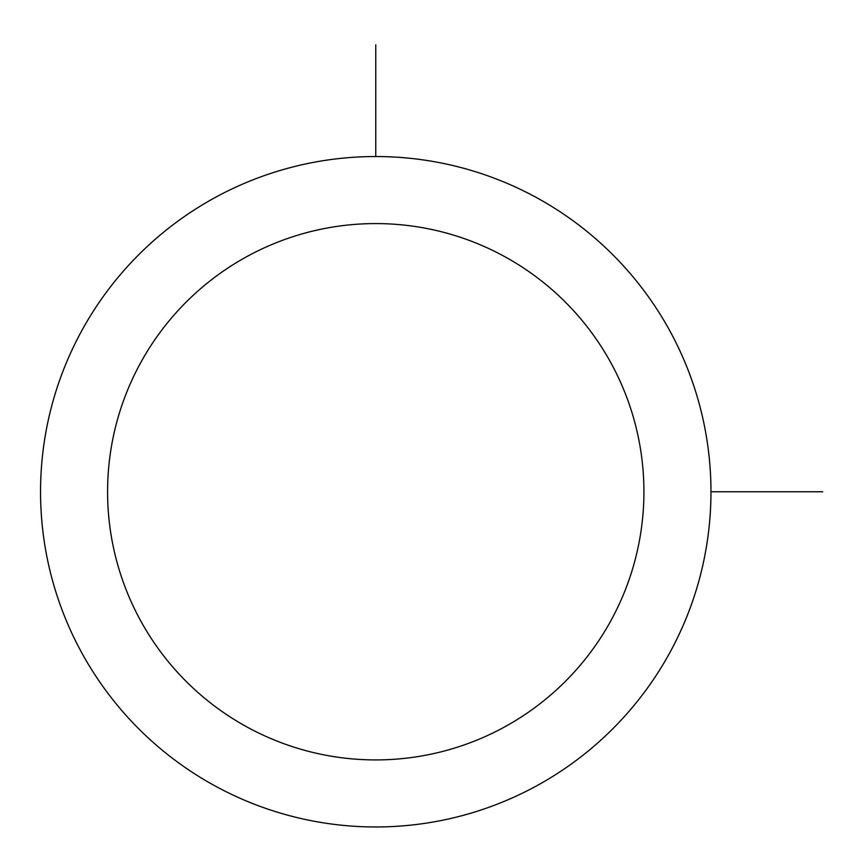 <?xml version="1.0" encoding="UTF-8"?>
<svg xmlns="http://www.w3.org/2000/svg" width="866" height="866" viewBox="0 0 866 866"><rect width="100%" height="100%" fill="white"/><g stroke="black" fill="none" stroke-linecap="round" stroke-linejoin="round"><path stroke-width="1.3" d="M81.577 331.05A335.207 335.207 0 0 1 536.465 197.578A335.207 335.207 0 0 1 669.927 652.466A335.207 335.207 0 0 1 215.049 785.927A335.207 335.207 0 0 1 81.577 331.05M140.411 363.19A268.168 268.168 0 0 1 504.315 256.412A268.168 268.168 0 0 1 611.093 620.316A268.168 268.168 0 0 1 247.189 727.094A268.168 268.168 0 0 1 140.411 363.19M710.964 491.758L822.7 491.758M375.757 156.54L375.757 44.805"/></g></svg>
